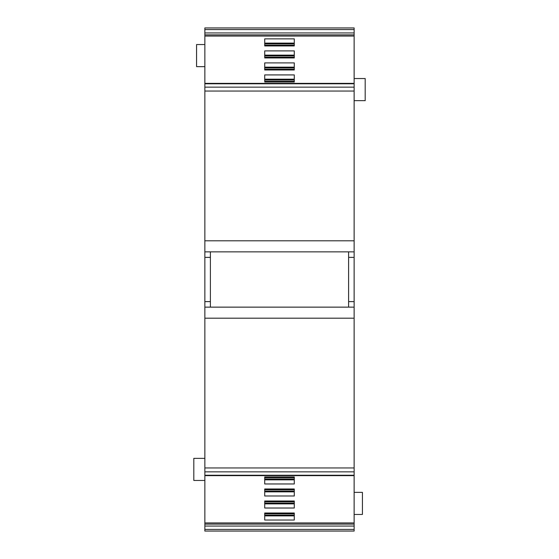 <?xml version="1.0" encoding="UTF-8"?>
<svg xmlns="http://www.w3.org/2000/svg" width="559" height="559" viewBox="0 0 559 559"><rect width="100%" height="100%" fill="white"/><g stroke="black" fill="none" stroke-linecap="round" stroke-linejoin="round"><path stroke-width="0.84" d="M204.867 480.461L193.805 480.461L193.805 458.352L204.867 458.352M204.867 66.647L196.572 66.647L196.572 44.538L204.867 44.538M264.714 503.086L294.286 503.086M264.714 503.869L294.286 503.869M264.714 501.765L294.286 501.765L294.286 500.997L264.714 500.997L264.714 501.765M264.714 491.068L294.286 491.068M264.714 491.85L294.286 491.85M264.714 489.747L294.286 489.747L294.286 488.971L264.714 488.971L264.714 489.747M264.714 479.042L294.286 479.042M264.714 479.825L294.286 479.825M264.714 477.721L294.286 477.721L294.286 476.953L264.714 476.953L264.714 477.721M294.286 513.015L294.286 513.791L264.714 513.791L264.714 513.015L264.714 520.031L294.286 520.031L294.286 513.015L264.714 513.015M264.714 515.105L294.286 515.105M264.714 515.887L294.286 515.887M264.714 67.932L294.286 67.932M264.714 69.253L294.286 69.253L294.286 69.973L264.714 69.973L264.714 69.253M264.714 67.157L294.286 67.157M264.714 55.914L294.286 55.914M264.714 57.235L294.286 57.235L294.286 57.954L264.714 57.954L264.714 57.235M264.714 55.131L294.286 55.131M264.714 43.895L294.286 43.895M264.714 45.209L294.286 45.209L294.286 45.936L264.714 45.936L264.714 45.209M264.714 43.113L294.286 43.113M264.714 81.279L294.286 81.279L294.286 81.998L294.286 74.927L264.714 74.927L264.714 81.279M264.714 79.958L294.286 79.958M264.714 79.175L294.286 79.175M210.394 251.857L210.394 257.385L204.867 257.385L204.867 307.143L354.133 307.143L354.133 522.924L204.867 522.924L204.867 475.639L354.133 475.639M210.394 257.385L210.394 301.615L204.867 301.615M354.133 492.353L362.428 492.353L362.428 514.462L354.133 514.462M347.502 27.95L211.498 27.95M264.714 500.997L264.714 508.012L294.286 508.012L294.286 500.997M264.714 488.971L264.714 495.994L294.286 495.994L294.286 488.971M264.714 476.953L264.714 483.968L294.286 483.968L294.286 476.953M210.394 307.143L210.394 301.615M348.606 307.143L348.606 251.857M204.867 32.946L354.133 32.946L354.133 27.95L204.867 27.95L204.867 257.385M294.286 69.973L294.286 62.908L264.714 62.908L264.714 69.973M294.286 57.954L294.286 50.89L264.714 50.89L264.714 57.954M294.286 45.936L294.286 38.864L264.714 38.864L264.714 45.936M294.286 81.998L264.714 81.998M204.867 36.076L354.133 36.076L354.133 32.946M204.867 522.924L204.867 531.05L354.133 531.05L354.133 522.924M348.606 301.615L354.133 301.615L354.133 307.143L204.867 307.143L204.867 475.639M354.133 301.615L354.133 257.385L348.606 257.385M354.133 257.385L354.133 251.857L204.867 251.857M204.867 240.803L354.133 240.803L354.133 251.857M354.133 240.803L354.133 36.076M354.133 100.648L365.195 100.648L365.195 78.54L354.133 78.54M204.867 34.903L354.133 34.903M204.867 29.571L354.133 29.571M204.867 529.429L354.133 529.429M204.867 526.054L354.133 526.054M204.867 524.097L354.133 524.097M204.867 475.234L354.133 475.234M204.867 471.852L354.133 471.852M204.867 467.946L354.133 467.946M204.867 318.197L354.133 318.197M204.867 91.054L354.133 91.054M204.867 87.148L354.133 87.148M204.867 83.766L354.133 83.766M204.867 83.361L354.133 83.361"/></g></svg>
